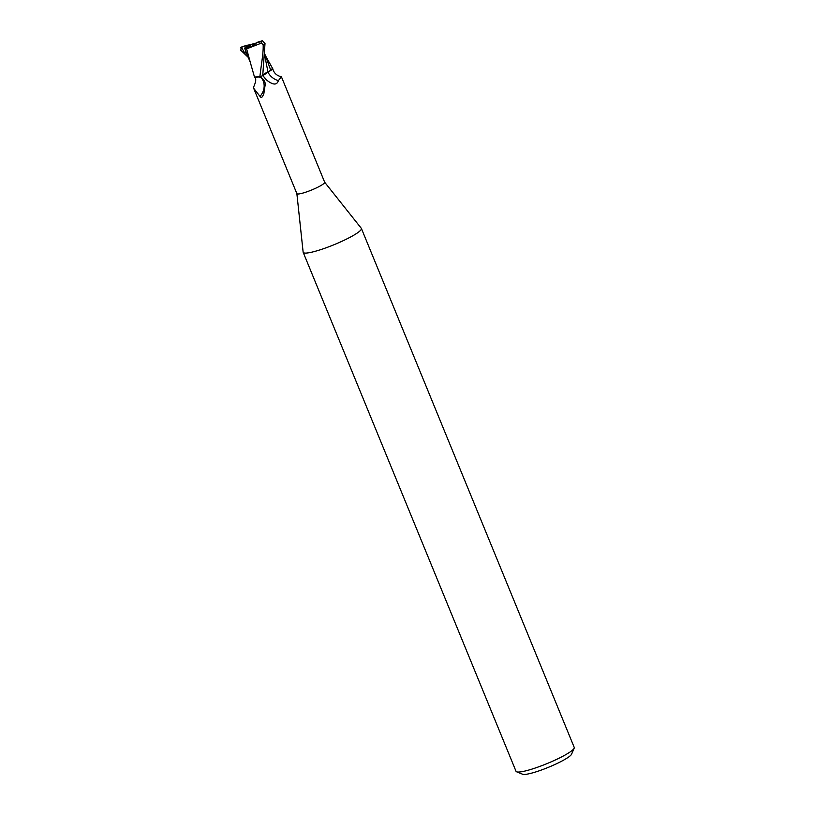 <?xml version="1.0" encoding="UTF-8"?>
<svg xmlns="http://www.w3.org/2000/svg" width="815" height="815" viewBox="0 0 815 815"><rect width="100%" height="100%" fill="white"/><g stroke="black" fill="none" stroke-linecap="round" stroke-linejoin="round"><path stroke-width="1.22" d="M296.864 193.613L303.139 252.151A31.459 4.646 -22.3 0 0 303.19 252.355A31.459 4.646 -22.3 0 0 318.859 250.236A31.459 4.646 -22.3 0 0 348.178 238.265A31.459 4.646 -22.3 0 0 361.402 228.475A31.459 4.646 -22.3 0 0 361.3 228.302L324.655 182.214M296.864 193.562A15.016 2.221 -22.3 0 0 296.884 193.654A15.016 2.221 -22.3 0 0 304.362 192.646A15.016 2.221 -22.3 0 0 318.37 186.93A15.016 2.221 -22.3 0 0 324.676 182.254A15.016 2.221 -22.3 0 0 324.625 182.173M303.19 252.355L516.017 771.285A31.459 4.646 -22.3 0 0 516.608 771.795A31.459 4.646 -22.3 0 0 531.696 769.177A31.459 4.646 -22.3 0 0 574.168 748.19A31.459 4.646 -22.3 0 0 574.229 747.416L361.402 228.475M246.578 53.118L244.571 48.146L245.57 47.464L248.402 47.942L250.317 47.352L256.389 42.971A7.08 1.049 -22.3 0 0 257.581 42.217L262.094 40.821A12.582 1.864 -22.3 0 1 261.034 41.534L261.279 43.154L263.163 44.611C263.428 53.138 261.982 59.251 259.873 76.712L255.207 77.517A13.498 1.997 -22.3 0 1 254.484 77.272C256.379 78.25 256.104 81.469 253.679 86.92L253.659 88.254L296.884 193.654M247.403 47.596L246.894 47.015L250.592 46.221L246.487 47.993M256.43 42.95A7.08 1.049 -22.3 0 0 256.277 42.991L254.372 43.582A7.08 1.049 -22.3 0 0 246.894 47.015M516.608 771.795L522.659 774.25A26.742 3.953 -22.3 0 0 535.475 772.019A26.742 3.953 -22.3 0 0 571.58 754.181L574.168 748.19M254.494 77.038L259.7 76.763L254.504 77.079L255.207 77.517M258.773 76.977L261.136 77.588L264.641 81.205L265.313 83.813L263.826 93.806L262.501 96.567M262.664 96.323C261.707 97.657 260.82 97.688 260.016 96.394L253.659 88.254M267.931 72.148A17.115 16.738 0.6 0 0 278.353 80.644C276.988 85.157 273.3 85.147 267.289 80.614L262.685 75.55M324.676 182.254L281.45 76.855L278.353 80.644M265.109 54.748L270.743 70.253L272.516 68.307L270.142 70.874A13.498 1.997 -22.3 0 0 272.689 68.48A13.498 1.997 -22.3 0 0 272.465 68.236M261.136 77.588A16.239 14.273 -32.1 0 1 260.016 96.394M262.685 75.764L270.845 70.335M270.784 70.385L272.536 68.338M262.685 75.785L262.888 75.102L262.685 75.785M263.49 74.41L265.935 72.912M264.946 56.724L267.992 71.965L270.794 70.202L268.013 72.107M249.665 46.618L250.164 45.997M254.086 44.713L255.177 44.244M267.992 71.965L262.888 75.102L262.939 73.961M254.372 43.582L242.463 46.526A12.582 1.864 -22.3 0 0 241.403 47.239L244.622 52.914L245.977 51.61M240.863 50.336L241.097 47.352L241.933 47.148M242.463 46.526L240.771 47.545L241.8 48.279M248.259 57.376L240.853 50.326M250.093 61.573L246.609 48.869L261.279 43.154M244.531 48.095L246.782 48.869M259.873 76.712A15.729 2.323 -22.3 0 0 262.725 75.652L265.007 43.49L262.42 40.75L261.615 41.025M241.688 47.158L245.926 45.844L247.811 48.034M247.118 45.08A7.08 1.049 -22.3 0 0 245.926 45.844M244.622 52.914L245.875 51.355M256.389 42.971L261.034 41.534M262.848 75.255A23.635 23.105 0.6 0 0 267.289 80.614M245.152 52.354L247.077 54.483M263.163 44.611A15.729 2.323 -22.3 0 0 265.007 43.49M281.328 76.732C276.652 75.693 273.769 72.953 272.689 68.48M265.609 55.96L272.556 68.379M249.93 61.084L254.504 77.079M250.49 62.796L246.629 53.372"/></g></svg>
